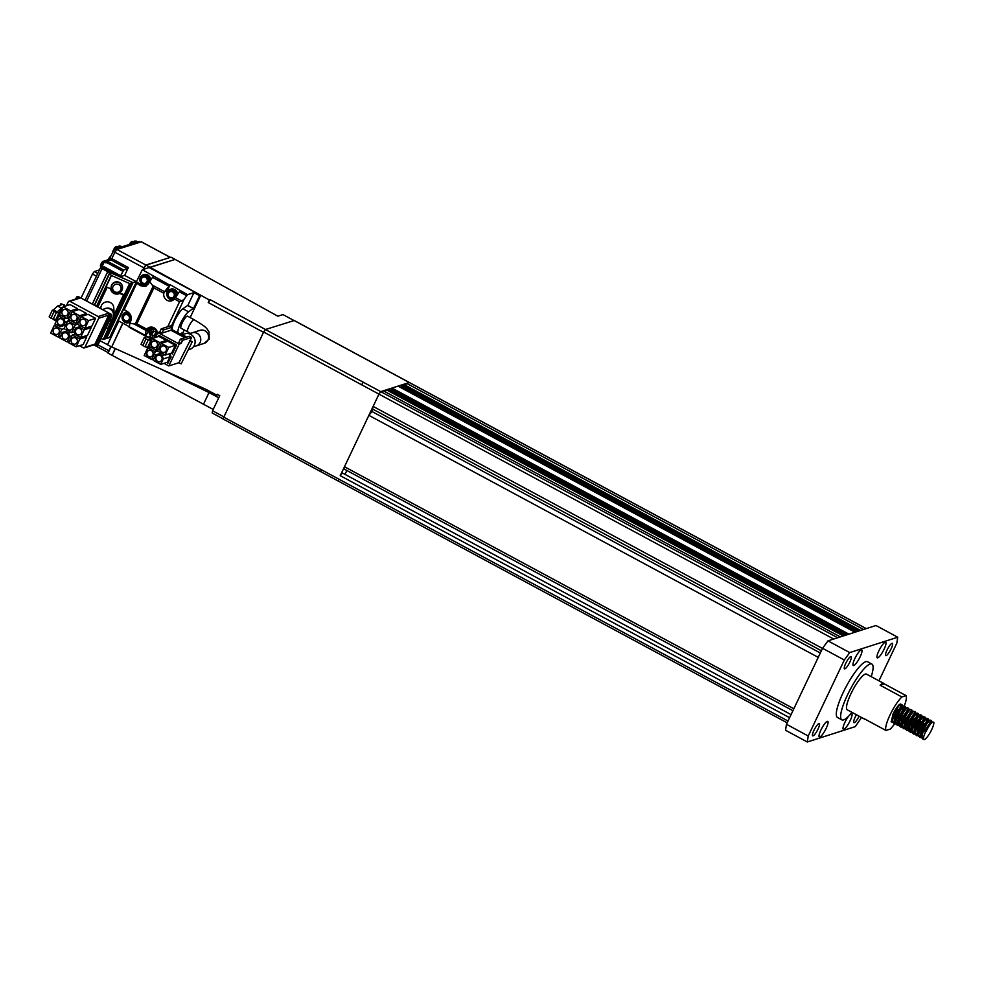 <?xml version="1.0" encoding="UTF-8"?>
<svg xmlns="http://www.w3.org/2000/svg" width="983" height="983" viewBox="0 0 983 983"><rect width="100%" height="100%" fill="white"/><g stroke="black" fill="none" stroke-linecap="round" stroke-linejoin="round"><path stroke-width="1.47" d="M895.587 723.267L894.1 723.525L895.218 715.182L902.087 704.786L901.3 708.854M900.6 708.239A10.137 2.236 118.3 0 0 901.227 705.118M894.112 723.525L892.503 722.173L892.417 720.846L894.125 714.592C897.909 706.58 900.268 703.324 901.214 704.811M899.064 704.725L902.087 704.786M931.675 729.669A10.137 2.236 118.3 0 0 933.85 722.394C932.449 721.104 929.844 724.127 926.047 731.463L925.679 731.585A10.137 2.236 118.3 0 0 923.873 739.548A10.137 2.236 118.3 0 0 931.675 729.669M932.068 722.444L929.033 725.466L926.047 731.463L924.585 730.996L931.466 720.613L931.233 723.242M923.873 739.548L922.398 738.749L921.784 736.672L923.504 730.406L926.969 723.586L929.93 720.072L931.466 720.613M930.557 720.981L928.677 726.056M921.698 737.336L920.223 737.582L921.329 729.239L928.198 718.856L927.411 722.91M920.223 737.582L918.614 736.242L918.527 734.915L920.235 728.649L923.713 721.829L926.662 718.315L928.198 718.856M927.301 719.224L924.61 725.859M919.474 735.309L916.955 735.825L918.061 727.481L924.942 717.099L924.155 721.153M916.955 735.825L915.345 734.485L915.259 733.158L916.979 726.892L920.444 720.072L923.406 716.558L924.942 717.099M924.032 717.455L920.838 724.987M915.173 733.822L913.686 734.068L914.792 725.724L921.673 715.341L920.887 719.396M913.686 734.068L912.089 732.728L911.991 731.401L913.711 725.135L917.176 718.315L920.137 714.801L921.673 715.341M920.764 715.698L917.569 723.23M911.991 732.016L910.43 732.31L911.536 723.967L918.405 713.584L919.056 715.735M918.417 715.391L917.618 717.639M910.43 732.31L908.82 730.971L908.734 729.644L910.442 723.377L913.92 716.558L916.869 713.044L918.405 713.584M917.508 713.941L914.817 720.576M908.095 730.553L907.162 730.553L908.267 722.21L915.148 711.827L915.8 713.977M907.162 730.553L905.552 729.214L905.466 727.875L907.186 721.62L910.651 714.801L913.612 711.287L915.148 711.827M905.454 728.501L903.893 728.796L905.011 720.453L911.88 710.058L912.507 711.962M903.893 728.796L902.296 727.445L902.197 726.118L903.918 719.863L907.383 713.044L910.344 709.529L911.88 710.058M909.091 715.513L908.28 717.062M902.197 726.744L900.637 727.039L901.743 718.696L908.611 708.301L908.624 710.119M900.637 727.039L899.027 725.687L898.941 724.36L900.649 718.106L904.127 711.287L907.076 707.772L908.611 708.301M899.887 724.766L897.368 725.282L898.474 716.939L905.355 706.544L904.569 710.611M897.368 725.282L895.771 723.93L895.673 722.603L897.393 716.349L900.858 709.529L904.262 705.966A20.274 4.485 118.3 0 0 906.08 695.62L884.319 683.898A20.274 4.485 -61.7 0 0 883.889 683.48L866.478 674.105A20.274 4.485 118.3 0 0 850.873 693.875A20.274 4.485 118.3 0 0 847.26 709.8L864.659 719.175A20.274 4.485 -61.7 0 1 864.229 718.745L885.99 730.467A20.274 4.485 118.3 0 1 890.033 714.96A20.274 4.485 118.3 0 1 901.903 696.959L880.141 685.237A20.274 4.485 -61.7 0 1 883.889 683.48M904.446 706.912L902.566 711.999M924.585 730.996L925.679 731.585M920.69 727.592L918.663 730.418M912.138 726.904L909.914 729.337M908.833 728.747L906.731 730.037M908.87 725.147L906.658 727.58M911.044 719.716L907.186 725.294M905.564 726.99L903.463 728.28M907.788 717.959L903.918 723.537M902.308 725.233L900.207 726.523M904.36 718.806L900.133 724.066M895.28 722.136L893.67 723.009M902.038 711.127A20.274 4.485 118.3 0 0 903.438 707.993M871.221 676.648A31.677 7.004 118.3 0 0 871.884 664.053A31.677 7.004 118.3 0 0 847.493 694.944A31.677 7.004 118.3 0 0 841.841 719.839A31.677 7.004 118.3 0 0 851.991 712.356M871.884 664.053L867.534 661.719A31.677 7.004 118.3 0 0 843.144 692.61A31.677 7.004 118.3 0 0 837.491 717.492L841.841 719.839M886.985 650.156A6.967 1.536 118.3 0 0 885.744 655.624A6.967 1.536 118.3 0 0 891.114 648.829A6.967 1.536 118.3 0 0 892.355 643.361A6.967 1.536 118.3 0 0 886.985 650.156M856.451 714.752A6.967 1.536 118.3 0 0 855.161 717.172A6.967 1.536 118.3 0 0 853.92 722.652A6.967 1.536 118.3 0 0 859.13 716.189M813.924 730.381A6.967 1.536 118.3 0 0 812.683 735.849A6.967 1.536 118.3 0 0 818.04 729.054A6.967 1.536 118.3 0 0 819.281 723.586A6.967 1.536 118.3 0 0 813.924 730.381M845.749 663.353A6.967 1.536 118.3 0 0 844.508 668.833A6.967 1.536 118.3 0 0 849.865 662.038A6.967 1.536 118.3 0 0 851.118 656.558A6.967 1.536 118.3 0 0 845.749 663.353M878.863 650.857A8.872 1.966 118.3 0 0 877.278 657.824A8.872 1.966 118.3 0 0 884.11 649.173A8.872 1.966 118.3 0 0 885.695 642.206A8.872 1.966 118.3 0 0 878.863 650.857M848.538 716.275A8.872 1.966 118.3 0 0 844.913 722.358A8.872 1.966 118.3 0 0 843.328 729.325A8.872 1.966 118.3 0 0 850.16 720.674A8.872 1.966 118.3 0 0 851.745 713.707A8.872 1.966 118.3 0 0 850.528 714.113M820.916 730.037A8.872 1.966 118.3 0 0 819.343 737.004A8.872 1.966 118.3 0 0 826.175 728.354A8.872 1.966 118.3 0 0 827.747 721.387A8.872 1.966 118.3 0 0 820.916 730.037M854.866 658.536A8.872 1.966 118.3 0 0 853.281 665.503A8.872 1.966 118.3 0 0 860.113 656.853A8.872 1.966 118.3 0 0 861.698 649.886A8.872 1.966 118.3 0 0 854.866 658.536M792.912 710.709L344.394 469.149L344.48 466.741L793.846 708.755M346.901 470.501A6.672 1.474 -61.7 0 1 346.79 470.734A6.672 1.474 -61.7 0 1 344.8 474.273M931.7 722.308L933.85 722.394M860.592 630.435L403.632 384.328L402.096 384.82L859.044 630.926M791.057 714.616L342.403 472.983L340.229 475.674L378.959 394.122L373.122 406.409L371.967 411.521L368.871 415.354L818.237 657.369M368.871 415.354L344.48 466.741M340.229 475.674L789.595 717.688M840.342 636.91L383.382 390.816L380.765 391.652L409.26 382.522L406.63 383.37L863.59 629.476M858.245 631.184L401.74 385.311L401.101 386.663L856.279 631.811M855.542 632.044L401.064 387.732M855.001 632.229L398.078 386.122L391.971 388.064L848.931 634.17M848.12 634.428L391.615 388.555L390.976 389.895L846.166 635.055M845.417 635.288L390.939 390.964M387.929 389.354L844.889 635.46L387.929 389.354L386.393 389.846L843.34 635.952M373.122 406.409L822.488 648.436M386.393 389.846L385.115 391.738M371.967 411.521L820.326 652.995M373.024 409.284L821.383 650.758M406.63 383.37L405.365 385.262M338.324 481.019L338.644 479.028L338.213 481.031M833.695 639.036L378.959 394.122L380.765 391.652L378.959 394.122L361.547 384.746L363.354 382.276L837.713 637.758M855.013 632.216L398.09 386.147M855.788 631.971L401.101 386.663M845.663 635.215L390.976 389.895M878.949 680.814L896.803 643.214L897.737 637.23L849.742 652.589L844.311 660.011L808.235 735.997L807.301 741.981L855.284 726.621L861.526 717.492M807.301 741.981L785.54 730.258L786.474 724.274L808.235 735.997M844.311 660.011L822.55 648.288L786.474 724.274M897.737 637.23L875.976 625.507L827.981 640.867L849.742 652.589M822.55 648.288L827.981 640.867M885.99 730.467L890.168 729.128A20.274 4.485 118.3 0 0 894.813 723.586M901.903 696.959L906.08 695.62M900.932 704.172A10.137 2.236 118.3 0 0 900.846 704.123A10.137 2.236 118.3 0 0 893.043 714.002L891.225 721.964L892.417 721.657M901.19 705.155L897.995 712.687M895.574 709.382L894.727 710.93M893.363 721.252L891.077 721.841M898.72 705.241L898.044 707.096M921.882 738L921.341 735.21L922.791 729.705L925.777 723.709L928.308 720.613L928.849 721.006M918.515 735.198L918.073 733.453L919.523 727.948L922.509 721.952L925.04 718.843L925.593 719.249M924.094 723.586L922.779 726.032M915.247 733.441L914.817 731.696L916.254 726.191L919.252 720.195L921.784 717.086L922.324 717.492M920.825 721.829L919.51 724.274M911.978 731.684L911.548 729.939L912.998 724.434L915.984 718.438L919.031 715.477M917.557 720.072L916.254 722.505M912.9 727.322L909.84 729.976M908.722 729.927L908.28 728.182L909.73 722.677L912.715 716.681L915.259 713.572L917.004 712.994M914.301 718.303L912.986 720.748M909.644 725.565L906.572 728.219M905.454 728.17L905.024 726.425L906.473 720.92L909.459 714.924L911.991 711.815L913.735 711.237M905.196 725.085L903.316 726.462M902.185 726.412L901.755 724.655L903.205 719.163L906.191 713.166L908.722 710.058L910.479 709.468M908.784 708.559L909.263 710.463M903.107 722.05L900.047 724.704M899.027 725.687L898.487 722.898L899.937 717.406L902.922 711.409L905.466 708.301L906.007 708.706M895.66 722.898L895.23 721.141L896.68 715.649L899.666 709.652L902.197 706.544L902.738 706.949M892.404 721.141L891.962 719.384L895.206 709.984M897.983 709.517L896.668 711.962M880.141 685.237L884.319 683.898M222.994 418.905L263.628 332.008L265.435 329.526L294.15 320.532M122.838 246.549A44.346 9.805 118.3 0 0 121.745 246.684M116.572 249.915L114.974 249.055L120.663 247.237A6.082 1.339 -61.7 0 1 121.45 246.696A6.082 1.339 -61.7 0 1 121.794 246.708A6.082 1.339 -61.7 0 1 121.917 246.831L136.342 242.223A6.082 1.339 -61.7 0 1 137.129 241.683A6.082 1.339 -61.7 0 1 137.46 241.695A6.082 1.339 -61.7 0 1 137.595 241.818L140.102 242.039M121.794 246.708L120.811 246.18A6.082 1.339 118.3 0 0 120.479 246.18A6.082 1.339 118.3 0 0 118.66 247.876M137.46 241.695L136.477 241.167A6.082 1.339 118.3 0 0 136.145 241.154A6.082 1.339 118.3 0 0 134.327 242.862M120.098 246.377L119.484 246.045A5.579 1.229 118.3 0 0 119.176 246.033A5.579 1.229 118.3 0 0 116.903 248.441M135.765 241.351L135.15 241.019A5.579 1.229 118.3 0 0 134.843 241.019A5.579 1.229 118.3 0 0 132.582 243.428M263.493 332.291L208.224 302.518L209.416 300.012L150.202 267.388A69.695 15.421 118.3 0 0 149.821 267.904M115.761 338.422L122.936 323.26L111.706 346.962L205.84 389.268L216.715 395.117L218.017 394.699M223.448 416.632L212.561 410.771L219.75 395.633L217.145 394.232L216.715 395.117M209.416 300.012L210.264 299.741L265.521 329.502M293.831 320.446L282.957 314.585L277.87 316.207L175.146 259.401L150.202 267.388M210.264 299.741A69.695 15.421 118.3 0 0 208.224 302.518M212.561 410.771A69.695 15.421 118.3 0 0 212.217 413.02L222.76 418.697M115.367 348.609L112.173 355.354L213.2 409.444M209.256 391.111L209.035 392.573L218.718 397.796M203.506 404.222L209.035 392.573L160.204 368.76M174.827 259.512L149.981 267.278A69.695 15.421 -61.7 0 0 149.6 267.794M122.74 323.149L111.804 346.753M114.827 348.363L115.134 348.535A3.797 0.836 -61.7 0 1 115.134 348.535L112.271 355.133M111.951 355.232L108.032 353.13L111.104 346.655M111.472 346.864L107.565 344.75L118.82 321.048M145.459 268.728L144.022 267.954L143.334 269.403M174.937 259.291L171.017 257.177L146.062 265.164L149.981 267.278M146.062 265.164A69.695 15.421 118.3 0 0 144.022 267.954M118.808 321.036L111.62 336.186M170.268 257.423L145.853 265.054A69.695 15.421 -61.7 0 0 143.813 267.831L143.014 269.502M118.599 320.925L107.663 344.529M110.882 346.544L108.88 350.771L97.968 344.898M108.327 352.504L108.88 350.771M107.344 344.628L99.983 340.671M143.813 267.831L114.864 252.25L111.816 258.664L128.355 267.573L124.644 275.4L136.182 281.605L135.887 282.219M123.305 308.723L109.654 337.464L104.96 338.963L131.255 283.079M141.331 241.83L116.903 249.461L145.853 265.054M136.182 281.605L133.024 282.613L106.508 338.471M133.024 282.613L120.049 276.862L124.644 275.4M128.355 267.573L127.446 268.814L123.698 270.018L120.049 276.862M127.446 268.814L110.919 259.905L111.816 258.664M110.919 259.905L107.159 261.109L105.992 262.903L104.259 261.969L102.134 266.43L100.254 268.175L85.042 300.208M116.903 249.461A69.695 15.421 118.3 0 0 114.864 252.25M114.974 249.055A69.056 15.273 118.3 0 0 113.205 251.476L109.101 259.463L105.156 260.728L104.259 261.969M120.221 276.493L103.227 268.052L102.22 268.371L86.627 301.068M92.279 304.116L107.688 271.664L117.555 275.756M136.342 242.223L137.595 241.818M120.663 247.237L121.917 246.831M113.205 251.476L114.827 252.336M111.435 255.199A44.346 9.805 118.3 0 0 107.663 259.93M97.759 273.434L94.282 271.566L99.43 269.92M81.061 298.07L92.476 274.036L96.457 276.186M103.227 268.052L104.137 266.811L120.676 275.719M94.282 271.566L92.476 274.036M103.19 261.134A3.219 0.713 118.3 0 0 102.33 261.896L102.33 261.896A3.219 0.713 118.3 0 0 100.389 265.508L100.917 268.359M115.761 246.807A3.219 0.713 118.3 0 0 114.9 247.581L114.9 247.581A3.219 0.713 118.3 0 0 112.959 251.181L112.713 252.52M131.427 241.793A3.219 0.713 118.3 0 0 130.567 242.555L130.567 242.555A3.219 0.713 118.3 0 0 129.363 244.448M142.879 283.055A3.219 3.06 72.3 0 1 141.466 278.73A3.219 3.06 72.3 0 1 145.582 277.378A3.219 3.06 72.3 0 1 146.995 281.703A3.219 3.06 72.3 0 1 142.879 283.055M169.899 297.579A3.219 3.06 72.3 0 1 168.486 293.253A3.219 3.06 72.3 0 1 172.603 291.902A3.219 3.06 72.3 0 1 174.016 296.227A3.219 3.06 72.3 0 1 169.899 297.579M151.222 334.429A3.219 3.06 72.3 0 1 154.773 329.44A3.219 3.06 72.3 0 1 154.945 335.105M125.062 320.593A3.219 3.06 72.3 0 1 123.649 316.268A3.219 3.06 72.3 0 1 127.753 314.916A3.219 3.06 72.3 0 1 129.166 319.242A3.219 3.06 72.3 0 1 125.062 320.593M194.143 319.733L187.507 316.157A6.844 1.511 118.3 0 0 187.126 316.145A6.844 1.511 118.3 0 0 182.58 322.154A6.844 1.511 118.3 0 0 181.019 328.211L187.655 331.787A6.844 1.511 -61.7 0 1 188.883 326.405A6.844 1.511 -61.7 0 1 193.774 319.721A6.844 1.511 -61.7 0 1 194.143 319.733C207.069 327.462 206.123 327.708 209.047 331.959L209.17 339.11L204.181 343.362L196.317 345.881A6.844 6.5 -107.7 0 0 199.131 335.019A6.844 6.5 -107.7 0 0 192.14 332.844A6.844 6.5 72.3 0 1 200.753 339.995A6.844 6.5 72.3 0 1 196.317 345.881L193.393 346.815M187.692 305.394L182.887 308.76A12.238 2.703 118.3 0 0 176.793 316.649A12.238 2.703 118.3 0 0 172.394 327.093M180.86 335.129L181.904 332.918L180.933 334.159L178.464 333.053A12.238 2.703 -61.7 0 1 178.341 333.004A12.238 2.703 -61.7 0 1 180.651 323.112A12.238 2.703 -61.7 0 1 188.552 311.808L193.233 308.379L193.086 309.387L199.586 295.686L193.934 292.639L187.532 294.679L170.17 284.726L164.48 291.767L167.245 290.87A6.34 6.021 -107.7 0 0 167.479 296.854M143.592 274.712A5.443 5.173 72.3 0 1 150.645 280.032M147.72 284.775A5.443 5.173 72.3 0 1 146.909 285.082M147.88 284.603A5.443 5.173 72.3 0 1 139.869 279.442A5.443 5.173 72.3 0 1 147.352 275.154A5.443 5.173 72.3 0 1 150.252 280.597M171.202 326.442L184.14 299.176L181.806 300.995L175.404 297.554L174.396 298.955A6.34 6.021 72.3 0 1 163.842 293.266L164.48 291.767M170.071 299.41A6.34 6.021 -107.7 0 0 173.094 300.11M170.6 289.235A5.443 5.173 72.3 0 1 177.628 294.347M173.659 299.692A5.443 5.173 72.3 0 1 166.889 293.966A5.443 5.173 72.3 0 1 174.372 289.666A5.443 5.173 72.3 0 1 177.284 294.839M130.383 322.043A5.443 5.173 72.3 0 1 129.092 322.608M130.481 321.834A5.443 5.173 72.3 0 1 122.052 316.981A5.443 5.173 72.3 0 1 128.306 312.213M145.066 284.37A4.436 4.215 -107.7 0 0 146.922 276.039A4.436 4.215 -107.7 0 0 142.51 276.358M172.086 298.881A4.436 4.215 -107.7 0 0 173.942 290.563A4.436 4.215 -107.7 0 0 169.531 290.882M156.285 335.953A4.436 4.215 -107.7 0 0 156.297 335.94L154.503 334.601L156.236 332.389L153.52 330.927L150.166 336.653M127.249 321.896A4.436 4.215 -107.7 0 0 131.28 318.947M130.444 314.695A4.436 4.215 -107.7 0 0 124.681 313.896M181.978 334.773L184.263 329.956M190.137 317.57L200.716 295.318L149.133 267.548L142.314 269.735L123.317 308.637L124.251 309.608L136.772 283.251L135.826 282.268M200.716 295.318L199.586 295.686M169.469 284.959L142.314 269.735M129.289 327.278L129.842 323.198L134.02 323.96L146.123 330.472L145.14 335.891L148.679 337.132M123.6 309.129L118.132 320.667L129.105 326.589M172.357 327.29A12.238 2.703 118.3 0 0 172.676 329.956A12.238 2.703 118.3 0 0 172.799 330.005M193.934 292.639L187.839 305.443M184.14 299.176L187.532 294.679M175.49 331.468L175.023 332.438M136.477 282.023L142.351 285.181A6.967 6.623 -107.7 0 0 146.258 285.93M153.471 276.346L152.512 277.329L168.511 285.942M170.17 284.726L167.245 290.87M180.344 290.821L179.398 291.804L186.573 295.674M188.552 311.808L182.887 308.76M151.013 327.093A6.34 6.021 -107.7 0 0 148.9 329.526L145.976 335.67M125.775 312.238A5.443 5.173 72.3 0 1 127.925 311.967M175.404 297.554L179.398 291.804M181.806 300.995L179.557 301.732L167.675 326.774M136.772 283.251L140.643 285.734L145.251 286.36L148.912 283.006L152.512 277.329M134.02 323.96L135.187 324.034L153.115 286.286L149.649 281.482M146.123 330.472L146.786 329.182A6.34 6.021 72.3 0 1 157.464 333.483M150.596 335.744A5.443 5.173 72.3 0 1 151.874 327.118M129.842 323.198L130.567 321.662C131.98 317.742 131.169 314.548 128.122 312.09L124.251 309.608M153.115 286.286L153.876 287.908L136.834 323.825L135.187 324.034M153.68 327.622A4.436 4.215 -107.7 0 0 151.701 328.408M188.49 349.715L189.842 349.284A8.11 7.704 -107.7 0 0 193.184 336.407A8.11 7.704 -107.7 0 0 184.89 333.839L180.331 335.289M180.467 335.363A8.11 7.704 72.3 0 1 186.537 337.169M161.47 352.823C167.098 352.86 168.228 350.476 164.874 345.672C159.246 345.635 158.116 348.019 161.47 352.823M162.023 352.086A3.293 3.133 -107.7 0 0 166.532 349.481A3.293 3.133 -107.7 0 0 162.392 346.041A3.293 3.133 -107.7 0 0 162.023 352.086M148.077 357.222C153.692 357.259 154.822 354.875 151.468 350.071C145.84 350.034 144.71 352.418 148.077 357.222M148.617 356.473A3.293 3.133 -107.7 0 0 153.139 353.88A3.293 3.133 -107.7 0 0 148.986 350.44A3.293 3.133 -107.7 0 0 148.617 356.473M152.463 347.97C158.091 348.007 159.221 345.623 155.855 340.818C150.239 340.782 149.109 343.165 152.463 347.97M153.004 347.232A3.293 3.133 -107.7 0 0 157.526 344.628A3.293 3.133 -107.7 0 0 153.385 341.187A3.293 3.133 -107.7 0 0 153.004 347.232M157.083 362.076C162.711 362.113 163.842 359.729 160.475 354.924C154.859 354.888 153.717 357.271 157.083 362.076M157.624 361.326A3.293 3.133 -107.7 0 0 162.146 358.734A3.293 3.133 -107.7 0 0 158.005 355.293A3.293 3.133 -107.7 0 0 157.624 361.326M190.1 340.548L178.955 362.69L168.83 365.934L179.225 344.038L181.105 343.436L182.592 340.302L191.587 337.427L190.1 340.548L192.275 341.728L181.13 363.857L178.955 362.69M189.35 340.794L191.525 341.961M191.587 337.427L189.412 336.26L180.417 339.135L182.592 340.302M181.105 343.436L178.931 342.256L180.417 339.135M179.225 344.038L157.907 332.549L159.774 331.947L161.962 333.126L170.956 330.239L184.841 337.722M176.621 344.886L167.81 340.143L176.621 344.886L172.332 353.941L176.621 344.886L175.367 345.303L167.847 341.248L167.995 340.253L167.946 341.199M167.614 340.032L158.791 335.289L167.614 340.032L166.901 341.556M170.415 357.972L167.921 363.194L170.415 357.972M168.83 365.934L164.014 363.329M152.77 331.16L153.667 331.652L151.468 334.331L155.683 337.243L157.907 332.549M181.13 363.857L192.275 341.728M170.956 330.239L172.443 327.118L170.268 325.938L161.261 328.826L163.436 329.993L161.962 333.126M172.443 327.118L163.436 329.993M159.774 331.947L161.261 328.826M171.804 353.008L172.418 353.733L171.706 353.02L165.107 355.133L157.587 351.078L161.249 343.362L167.847 341.248M165.709 341.937L167.405 339.934M158.177 336.604L158.791 335.289M166.631 362.494L167.921 363.194L167.307 362.285L170.01 356.841L169.039 353.868M170.01 356.841L171.103 357.124L170.759 357.861M145.693 346.938L147.708 348.019M152.672 338.361L150.202 337.009L151.468 334.331M157.612 351.091L155.351 351.816L151.689 359.532L153.913 358.82M150.092 347.048L147.831 347.761L155.351 351.816M166.434 340.388L159.75 342.551L156.088 350.267L158.312 349.555M156.088 350.267L148.568 346.225L152.23 338.508L159.75 342.551M167.921 363.194L167.307 362.285L160.708 364.386L153.188 360.343L155.793 354.851L161.286 353.069M151.259 337.587L149.821 338.041L150.288 337.058M154.921 335.166L156.236 332.389M151.787 337.869L153.053 335.178M161.249 343.362L168.769 347.417L165.107 355.133M168.769 347.417L175.367 345.303L171.706 353.02M151.689 359.532L144.169 355.49L147.831 347.761M166.348 340.437L158.828 336.395L152.23 338.508M169.912 356.804L163.313 358.918L160.708 364.386M159.037 353.794L162.183 355.49L163.313 358.918M150.411 336.579L148.089 337.316M150.792 338.779L146.983 336.727L144.206 337.611L146.012 338.902L150.755 340.659L149.146 339.307L151.812 339.393M164.444 354.777L162.183 355.49M144.206 337.611L141.024 344.308L145.005 346.778L147.573 347.355L150.755 340.659M148.58 346.237L147.573 347.355M146.012 338.902L142.83 345.611M148.187 340.069L145.005 346.778M113.02 286.544A4.239 4.104 -3.6 0 1 118.648 284.517A4.239 4.104 -3.6 0 1 120.725 289.96A4.239 4.104 -3.6 0 1 115.097 291.988A4.239 4.104 -3.6 0 1 113.02 286.544M122.519 287.196A5.701 5.529 176.4 0 0 111.644 285.045A5.701 5.529 176.4 0 0 111.14 287.908M114.139 313.675L113.758 307.667A6.463 6.267 176.4 0 0 101.446 305.467A6.463 6.267 176.4 0 0 100.856 308.478L100.88 308.736M131.489 283.104L132.705 282.465L107.823 271.505L92.328 304.128L107.823 271.505M94.515 305.308L109.629 273.471L107.835 271.541M109.629 273.471L94.528 305.32L109.629 273.52M131.267 283.055L129.621 283.546L111.435 275.486L109.641 273.557M131.267 283.141L104.763 338.963M131.28 283.129L104.763 338.988L103.313 339.454L129.83 283.596M108.376 328.273L103.313 339.454M103.092 339.393L101.016 338.471M129.621 283.546L124.276 294.802L119.717 292.787A6.34 6.144 -3.6 0 1 110.649 288.769L106.09 286.753L111.435 275.486M111.226 275.351L96.494 306.377L106.09 286.753M110.649 288.769L105.906 286.643M119.717 292.787L119.754 293.413A6.34 6.144 -3.6 0 1 110.686 289.395M114.114 315.248L123.674 295.109L119.754 293.413M123.674 295.109L112.32 319.02M111.878 319.45L107.847 328.445M107.638 328.383L106.127 327.72M104.726 308.785A6.463 6.267 -3.6 0 1 114.151 313.921L113.512 317.276C111.362 319.979 109.973 321.183 109.359 320.876A6.463 6.144 -107.7 0 0 110.096 309.031A6.463 6.144 -107.7 0 0 105.414 308.564L102.367 309.547M104.37 310.616A7.606 7.225 -107.7 0 0 103.006 309.891M72.865 343.817A3.293 3.133 -107.7 0 0 77.387 341.212A3.293 3.133 -107.7 0 0 73.246 337.771A3.293 3.133 -107.7 0 0 72.865 343.817M63.858 338.963A3.293 3.133 -107.7 0 0 68.38 336.37A3.293 3.133 -107.7 0 0 64.239 332.918A3.293 3.133 -107.7 0 0 63.858 338.963M54.851 334.109A3.293 3.133 -107.7 0 0 59.373 331.517A3.293 3.133 -107.7 0 0 55.22 328.064A3.293 3.133 -107.7 0 0 54.851 334.109M77.264 334.564A3.293 3.133 -107.7 0 0 81.786 331.971A3.293 3.133 -107.7 0 0 77.632 328.519A3.293 3.133 -107.7 0 0 77.264 334.564M68.257 329.71A3.293 3.133 -107.7 0 0 72.767 327.118A3.293 3.133 -107.7 0 0 68.626 323.665A3.293 3.133 -107.7 0 0 68.257 329.71M59.238 324.857A3.293 3.133 -107.7 0 0 63.76 322.264A3.293 3.133 -107.7 0 0 59.619 318.824A3.293 3.133 -107.7 0 0 59.238 324.857M81.65 325.312A3.293 3.133 -107.7 0 0 86.172 322.719A3.293 3.133 -107.7 0 0 82.031 319.266A3.293 3.133 -107.7 0 0 81.65 325.312M72.644 320.458A3.293 3.133 -107.7 0 0 77.165 317.865A3.293 3.133 -107.7 0 0 73.012 314.425A3.293 3.133 -107.7 0 0 72.644 320.458M63.637 315.604A3.293 3.133 -107.7 0 0 68.159 313.012A3.293 3.133 -107.7 0 0 64.006 309.571A3.293 3.133 -107.7 0 0 63.637 315.604M76.932 298.685L77.755 296.927L79.93 298.107A1.266 1.204 -107.7 0 0 79.021 298.009L68.97 301.228A1.266 1.204 72.3 0 1 69.891 301.314L79.93 298.107M98.177 316.551A1.266 1.204 72.3 0 1 98.73 318.259L108.781 315.039A1.266 1.204 -107.7 0 0 108.216 313.331L98.177 316.551L69.891 301.314M108.216 313.331L110.403 314.511L95.548 345.783L93.815 344.861M75.691 299.078L76.514 297.345L78.505 296.694L111.153 314.265L110.403 314.511L111.706 315.973A1.266 1.204 -107.7 0 0 111.153 314.265M78.505 296.694A1.266 1.204 -107.7 0 0 77.596 296.596L76.944 296.805M66.402 305.774L68.269 301.855A1.266 1.204 72.3 0 1 68.97 301.228M76.17 346.79L68.663 342.748L72.324 335.031L79.832 339.074L76.17 346.79L83.15 344.554L86.799 336.85L85.288 336.026M81.147 326.233L78.886 326.958L84.219 329.821L80.557 337.538L87.536 335.301L91.198 327.597L89.674 326.774M95.584 318.345L88.077 314.302L81.11 316.538L88.617 320.581L95.584 318.345L91.923 326.049L84.956 328.285L77.448 324.243L81.11 316.538M86.578 313.491L79.07 309.448L72.103 311.685L79.611 315.727L86.578 313.491L85.853 315.015M77.571 308.637L70.063 304.595L63.084 306.831L70.592 310.874L77.571 308.637L76.846 310.161M98.73 318.259L84.943 347.306A1.266 1.204 72.3 0 1 83.322 347.835L79.439 345.733M111.706 315.973L97.919 345.021A1.266 1.204 72.3 0 1 97.206 345.635L96.567 345.844M72.324 335.031L75.064 334.159M79.832 339.074L86.799 336.85M71.98 335.744L69.756 336.456L67.163 341.937L69.388 341.224M67.163 341.937L59.656 337.894L62.248 332.414L65.492 331.357L68.65 333.053L69.756 336.456M54.311 325.324L61.818 329.379L58.157 337.083L50.649 333.04L54.311 325.324L56.559 324.611M61.818 329.379L64.067 328.654M58.157 337.083L60.381 336.37M84.219 329.821L91.198 327.597M80.557 337.538L75.236 334.662L74.118 331.259L75.654 328.015L78.886 326.958M67.704 320.937L75.212 324.98L71.55 332.684L64.042 328.641L67.704 320.937L69.965 320.212M75.212 324.98L77.473 324.255M71.55 332.684L74.29 331.812M65.812 324.918L60.368 326.663L55.036 323.788L58.697 316.084L60.958 315.359M58.697 316.084L64.03 318.947L66.279 318.234M88.617 320.581L84.956 328.285M79.611 315.727L75.949 323.432L68.441 319.389L72.103 311.685M75.949 323.432L78.173 322.719M70.592 310.874L66.942 318.578L59.435 314.535L63.084 306.831M66.942 318.578L69.166 317.865M108.781 315.039L94.982 344.087L84.943 347.306M97.919 345.021L95.548 345.783L97.538 345.131L111.325 316.096M62.765 307.507L64.362 304.976L60.885 303.747L61.794 304.238L61.265 304.865L57.616 306.045L61.634 308.023A3.932 0.86 -154.6 0 1 62.322 308.453M56.375 320.962A3.932 0.86 25.4 0 0 55.687 320.532L54.888 319.758M53.205 319.377L55.478 320.605M70.899 332.328L68.65 333.053M65.492 331.357L67.741 330.632M64.03 318.947L65.148 322.363L63.6 325.594L60.368 326.663M65.148 322.363L67.372 321.65M65.824 324.881L63.6 325.594M84.243 347.921L94.282 344.701A1.266 1.204 -107.7 0 0 94.982 344.087M57.616 306.045L53.463 309.829L57.26 311.881L61.413 308.097M52.332 310.198L54.139 311.488L50.956 318.185L49.15 316.895L52.332 310.198L53.463 309.829M63.539 306.684L64.362 304.976M61.634 308.023L59.287 312.975M56.019 319.831L55.687 320.532M54.139 311.488L58.882 313.233L57.26 311.881M59.447 313.061L56.264 319.758L50.956 318.185M59.508 314.572L58.808 316.047M60.885 303.747L60.196 305.209M56.314 312.655L53.131 319.364M60.024 315.654L60.332 315.027M55.699 319.942L58.882 313.233M222.858 418.905L320.777 471.643L321.232 469.653L788.01 721.043M866.207 628.641L392.07 373.27M223.313 416.915L321.232 469.653M263.628 332.008L361.547 384.746M265.435 329.526L363.354 382.264M293.929 320.409L391.848 373.147M100.389 265.508L102.33 261.896L105.046 260.802A4.301 0.946 118.3 0 0 105.009 260.778A4.301 0.946 118.3 0 0 104.776 260.79A4.301 0.946 118.3 0 0 102.367 263.727A4.301 0.946 118.3 0 0 100.782 267.818M117.702 246.61A4.301 0.946 118.3 0 0 117.567 246.463A4.301 0.946 118.3 0 0 117.346 246.463A4.301 0.946 118.3 0 0 115.171 248.994M133.381 241.597A4.301 0.946 118.3 0 0 133.246 241.437A4.301 0.946 118.3 0 0 133.024 241.449A4.301 0.946 118.3 0 0 130.837 243.981M170.047 257.3L141.11 241.72M102.134 266.43L103.842 267.351M122.801 271.247L106.262 262.338M107.159 261.109L123.698 270.018M111.595 259.094L109.998 258.234M110.28 260.102L109.101 259.463M106.717 261.564L105.156 260.728M100.254 268.175L101.851 269.023M101.974 268.752L100.438 267.917M101.224 267.671L102.416 268.31M102.22 268.371L108.474 271.738M107.688 271.664L102.035 268.617M142.744 283.841A4.301 4.092 72.3 0 1 142.314 276.481A4.301 4.092 72.3 0 1 148.654 281.064A4.301 4.092 72.3 0 1 142.818 283.89M169.715 290.747L169.334 291.005C166.791 293.622 166.938 296.08 169.789 298.402A4.301 4.092 72.3 0 1 169.334 291.005A4.301 4.092 72.3 0 1 175.674 295.588A4.301 4.092 72.3 0 1 169.838 298.402L172.32 298.881M151.886 328.285L150.891 335.105A4.301 4.092 72.3 0 1 154.233 327.904M125.001 321.416A4.301 4.092 72.3 0 1 124.497 314.019A4.301 4.092 72.3 0 1 130.825 318.603A4.301 4.092 72.3 0 1 125.001 321.416M189.215 333.778L200.016 330.325A6.844 6.5 72.3 0 1 207.978 340.007A6.844 6.5 72.3 0 1 204.181 343.362M187.483 305.381L193.147 308.429M145.091 335.277L129.092 326.663M140.643 285.734L142.351 285.181M164.53 291.693L152.439 285.181M148.9 329.526L146.135 330.411M174.396 298.955L179.557 301.732M163.842 293.266L153.876 287.908M136.834 323.825L146.786 329.182M171.03 353.241L172.332 353.941M167.81 340.143L167.184 341.457M171.103 357.124L169.936 353.585M160.266 353.401L160.598 352.7M121.978 290.157A5.701 5.529 -3.6 0 1 111.153 288.13A5.701 5.529 -3.6 0 1 117.899 282.33A5.701 5.529 -3.6 0 1 122.027 290.059M132.926 282.649L106.397 338.508L132.926 282.637M109.408 273.335L94.282 305.185M106.766 287.614L97.575 306.966M97.808 307.077L106.987 287.749M123.465 295.047L114.163 314.634M905.355 706.544L904.262 705.966M787.162 722.824L320.777 471.643M866.293 628.604L294.077 320.409M855.763 631.983L401.003 387.056M845.638 635.215L390.89 390.3M931.638 720.871L932.093 722.517M921.12 737.594L922.742 737.066M928.37 719.101L928.824 720.748M925.114 717.344L925.556 718.991M914.583 734.08L916.217 733.551M921.845 715.587L922.3 717.234M911.327 732.323L912.949 731.794M908.059 730.566L909.68 730.037M904.802 728.808L906.424 728.28M901.534 727.051L903.156 726.523M905.527 706.802L905.97 708.448M895.009 723.537L896.631 723.009M902.259 705.044L902.713 706.691M928.431 720.551L930.053 720.023M918.159 734.596L918.614 736.242M925.175 718.794L926.797 718.266M914.903 732.839L915.345 734.485M921.907 717.037L923.529 716.509M911.634 731.082L912.089 732.728M918.65 715.28L920.272 714.752M908.366 729.325L908.82 730.971M905.11 727.567L905.552 729.214M901.841 725.798L902.296 727.445M905.589 708.251L907.211 707.711M895.316 722.284L895.771 723.93M902.32 706.494L903.942 705.954M892.048 720.527L892.503 722.173M118.23 246.745L116.363 246.414L114.9 247.581L112.959 251.181M133.909 241.72L132.041 241.388L129.338 244.46M170.194 257.3L141.245 241.72M108.253 352.664L93.766 344.873M139.058 241.4L140.188 242.015M142.695 276.223L142.314 276.481C139.77 279.098 139.918 281.568 142.768 283.878L145.3 284.37M124.866 313.761L124.497 314.019C121.941 316.637 122.101 319.094 124.952 321.416L127.471 321.896M187.642 305.344L193.307 308.392M172.676 329.956L178.341 333.004M145.14 335.891L129.142 327.278M190.469 333.384L187.655 331.787M111.128 287.7L111.153 288.13C113.758 294.187 117.37 294.851 122.015 290.12L122.506 286.975M75.642 299.09L76.576 297.136"/></g></svg>
